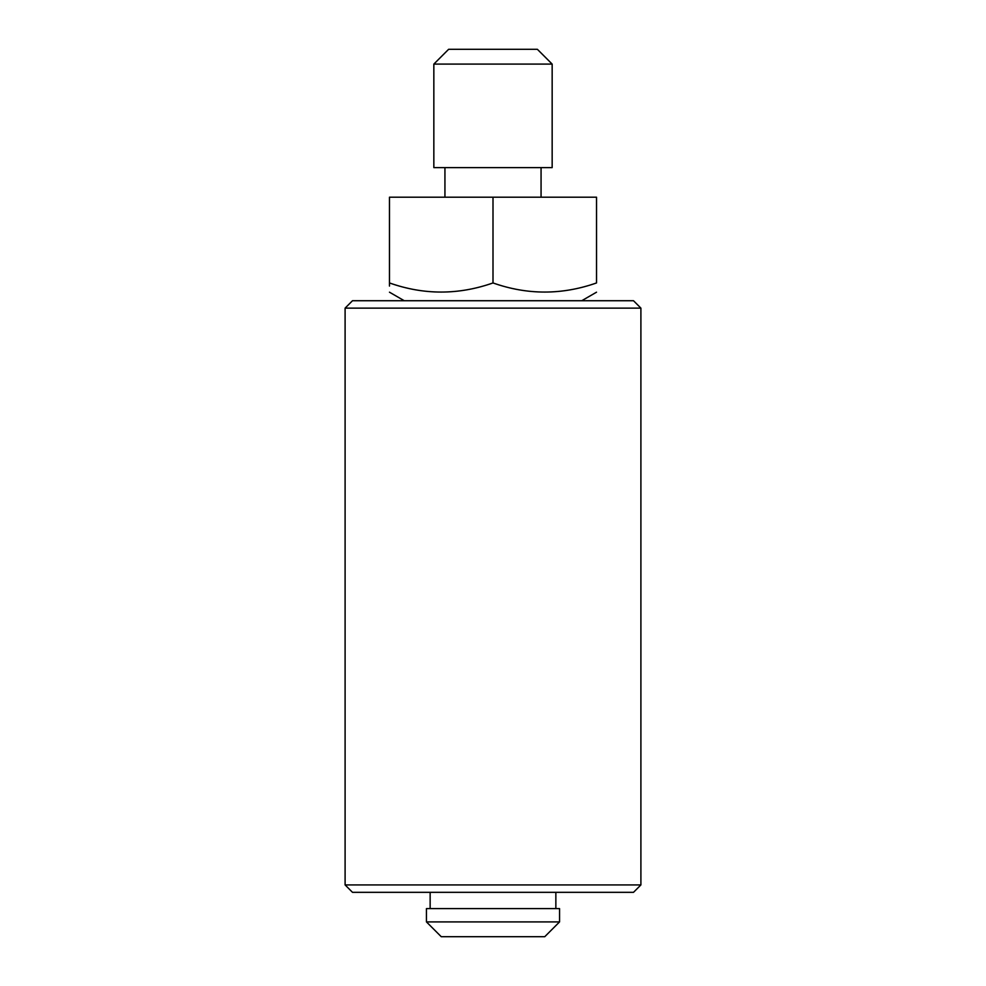 <?xml version="1.0" encoding="UTF-8"?>
<svg xmlns="http://www.w3.org/2000/svg" width="986" height="986" viewBox="0 0 986 986"><rect width="100%" height="100%" fill="white"/><g stroke="black" fill="none" stroke-linecap="round" stroke-linejoin="round"><path stroke-width="1.48" d="M389.47 286.076L389.47 282.945C389.47 295.085 389.47 295.085 389.47 282.945C423.894 295.097 458.404 295.097 493 282.945C527.424 295.097 561.934 295.097 596.53 282.945C596.53 295.085 596.53 295.085 596.53 282.945L596.53 197.2L493 197.2L493 282.945M493 908.599L559.555 908.599L559.555 921.91L426.445 921.91L426.445 908.599L493 908.599M559.555 921.91L544.765 936.7L441.235 936.7L426.445 921.91M389.47 282.945L389.47 197.2L493 197.2M493 49.3L537.37 49.3L552.16 64.09L433.84 64.09L448.63 49.3L493 49.3M433.84 64.09L433.84 167.62L552.16 167.62L552.16 64.09M345.1 308.125L352.495 300.73L633.505 300.73L640.9 308.125L345.1 308.125L345.1 884.935L640.9 884.935L640.9 308.125M640.9 884.935L633.505 892.33L352.495 892.33L345.1 884.935M581.74 300.73L596.53 292.189M404.26 300.73L389.47 292.189M555.857 908.599L555.857 892.33M430.142 908.599L430.142 892.33M541.067 197.2L541.067 167.62M444.932 197.2L444.932 167.62"/></g></svg>
